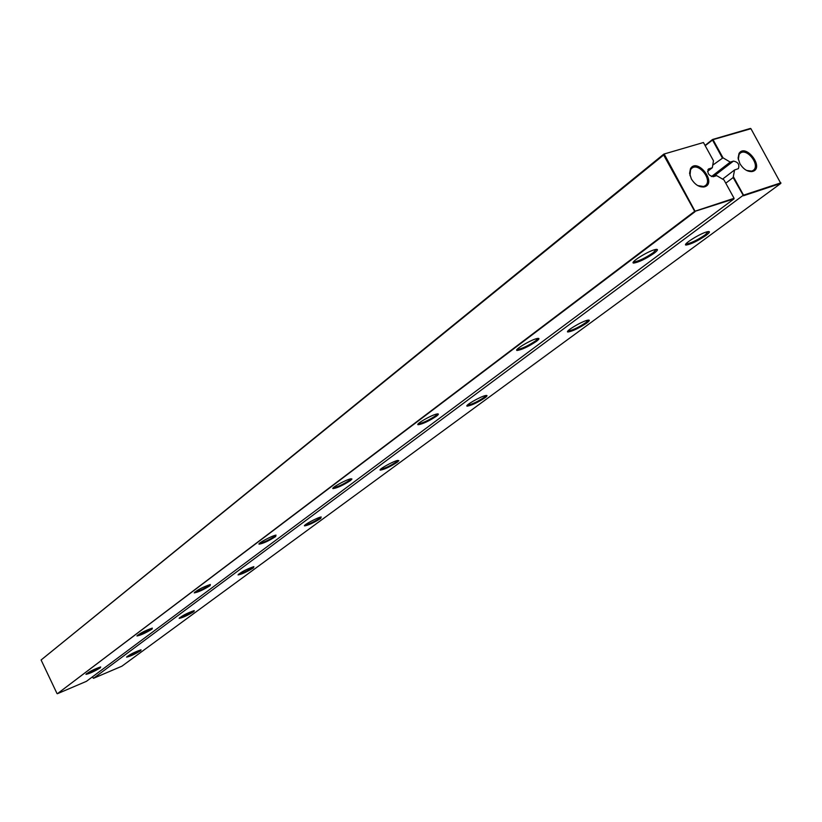 <?xml version="1.0" encoding="UTF-8"?>
<svg xmlns="http://www.w3.org/2000/svg" width="822" height="822" viewBox="0 0 822 822"><rect width="100%" height="100%" fill="white"/><g stroke="black" fill="none" stroke-linecap="round" stroke-linejoin="round"><path stroke-width="1.23" d="M712.756 165.119L723 157.814L713.013 139.648L750.938 128.705L780.818 183.409L743.468 195.749L733.142 177.562L734.56 169.969L722.589 179.114M93.544 678.294L742.985 195.472L93.544 678.294L121.872 666.21L780.818 183.409L780.9 182.833L743.54 195.163L733.491 176.894M750.465 128.417L712.53 139.493L705.05 145.443M723 157.814L730.234 162.109L711.492 176.566M734.56 169.969L738.372 168.644C739.749 164.575 738.105 162.068 733.45 161.102L730.234 162.109M739.892 163.681C743.643 169.558 747.917 172.137 752.705 171.428C764.871 167.914 745.595 142.689 738.999 153.488L738.094 158.101L739.892 163.681M706.088 235.38C710.372 232.071 710.547 230.92 706.622 231.927C698.967 234.054 681.911 245.007 686.113 245.059C690.953 244.268 697.611 241.041 706.088 235.38M586.744 323.036C590.021 320.529 590.165 319.624 587.175 320.313C580.733 321.895 564.498 331.749 567.879 332.006C572.431 331.297 578.719 328.307 586.744 323.036M485.001 397.766C487.538 395.844 487.672 395.115 485.401 395.588C479.966 396.749 464.389 405.77 467.122 406.15C471.417 405.493 477.377 402.698 485.001 397.766M397.232 462.241L398.834 460.659L397.612 460.474C393.029 461.317 378.017 469.67 380.247 470.133C384.316 469.485 389.977 466.855 397.232 462.241M193.9 611.589L194.228 610.592C187.159 613.078 182.124 615.678 179.145 618.37C182.69 617.702 187.611 615.442 193.9 611.589M253.495 567.817L253.844 566.625C246.168 569.348 240.908 572.112 238.061 574.917C241.76 574.27 246.898 571.907 253.495 567.817M320.744 518.425L321.114 516.976C317.23 517.583 302.743 525.392 304.572 525.885C308.445 525.248 313.829 522.761 320.744 518.425M140.737 650.644L141.035 649.801C134.469 652.103 129.66 654.548 126.588 657.138C130.01 656.459 134.726 654.291 140.737 650.644M722.24 157.742L712.458 139.946L713.013 139.648L705.204 145.72M93.225 678.16L92.557 676.763M725.764 183.172L733.142 177.562M746.582 170.431L751.75 171.099L753.26 170.349C760.699 165.366 746.951 147.374 740.18 153.231L739.05 154.495L738.341 159.653M686.051 243.774L687.305 243.867C692.432 242.469 698.381 239.459 705.163 234.845L708.328 231.537M567.992 330.896L568.855 330.968C573.725 329.704 579.397 326.899 585.87 322.563L588.305 320.077M467.358 405.174L467.923 405.225C472.558 404.064 477.972 401.434 484.179 397.345L486.069 395.454M380.565 469.259L380.915 469.29C385.313 468.201 390.491 465.725 396.451 461.851L397.94 460.412M179.607 617.692C183.481 616.675 188.022 614.537 193.232 611.291M238.483 574.198L238.544 574.198C242.531 573.201 247.278 570.971 252.796 567.488M304.941 525.104L305.137 525.114C309.319 524.076 314.271 521.734 320.005 518.066L321.186 516.956M127.091 656.501L140.089 650.366M707.557 171.418L712.335 167.709L713.465 160.773L703.447 142.514L663.827 154.094L41.1 659.984L663.652 155.029L663.827 154.094L703.447 142.514M712.335 167.709L708.42 169.065C707.012 173.195 708.687 175.733 713.414 176.668L716.692 175.631L723.987 179.936L734.067 198.297L695.011 211.192L664.299 154.259M691.364 178.96C695.186 184.971 699.594 187.601 704.588 186.841C717.431 183.09 697.292 157.125 690.48 168.654L689.586 173.36L691.364 178.96M57.355 693.737L694.436 211.501L733.995 198.883L86.423 681.335L57.355 693.737L694.939 211.788L663.652 155.029L664.217 154.721M57.037 693.593L41.1 659.984M697.744 185.587L703.632 186.502L705.286 185.68C713.013 180.388 698.813 162.088 691.785 168.274L690.572 169.671L689.997 175.61M100.407 667.741L100.654 666.93C93.996 669.231 89.084 671.708 85.93 674.359C89.464 673.67 94.294 671.461 100.407 667.741M152.08 629.066L152.327 628.1C145.155 630.587 140.017 633.217 136.945 635.981C140.624 635.303 145.669 633.002 152.08 629.066M350.46 480.562L351.96 479.021L350.675 478.846C345.97 479.688 330.783 488.093 332.992 488.617C337.236 487.991 343.062 485.299 350.46 480.562M210.093 585.644L210.34 584.483C202.551 587.206 197.188 590.011 194.239 592.888C198.092 592.23 203.373 589.816 210.093 585.644M275.689 536.54L275.925 535.132C271.959 535.739 257.265 543.599 259.064 544.164C263.091 543.527 268.64 540.979 275.689 536.54M654.261 253.155C658.463 249.837 658.494 248.717 654.374 249.775C646.411 251.984 629.385 262.948 633.659 263.071C638.756 262.29 645.619 258.981 654.261 253.155M536.519 341.284C539.705 338.798 539.746 337.914 536.643 338.633C529.974 340.257 513.668 350.131 517.069 350.47C521.847 349.771 528.33 346.709 536.519 341.284M436.492 416.168C438.938 414.267 438.999 413.558 436.667 414.041C431.067 415.223 415.346 424.275 418.079 424.738C422.57 424.08 428.714 421.224 436.492 416.168M86.423 673.721L99.76 667.454M137.408 635.303C141.435 634.255 146.1 632.077 151.392 628.758M333.311 487.734L333.681 487.775C338.284 486.665 343.606 484.127 349.669 480.171L351.056 478.774M194.67 592.159L194.732 592.159C198.893 591.141 203.774 588.86 209.374 585.315M259.444 543.363L259.639 543.383C264.006 542.325 269.102 539.92 274.928 536.18L276.028 535.122M633.577 261.725L634.944 261.858C640.338 260.42 646.462 257.327 653.305 252.611L656.295 249.343M517.172 349.319L518.107 349.422C523.234 348.117 529.07 345.25 535.625 340.811L537.907 338.376M418.316 423.731L418.922 423.803C423.772 422.611 429.351 419.919 435.65 415.737L437.417 413.898M713.136 176.74L733.45 161.102M707.927 169.609L709.057 168.726M751.75 171.099L752.705 171.428M739.05 154.495L738.999 153.488M686.442 243.918L686.113 245.059M568.187 330.968L567.879 332.006M467.42 405.205L467.122 406.15M380.514 469.311L380.247 470.133M304.777 525.268L304.572 525.885M752.109 171.223L751.565 171.634M687.305 243.867L686.822 242.963M568.855 330.968L568.526 330.352M703.632 186.502L704.588 186.841M690.572 169.671L690.48 168.654M704.022 186.645L703.498 187.056M333.259 487.785L332.992 488.617M259.279 543.537L259.064 544.164M633.988 261.91L633.659 263.071M517.387 349.412L517.069 350.47M418.388 423.762L418.079 424.738M634.944 261.858L634.399 260.862M518.107 349.422L517.747 348.733"/></g></svg>
